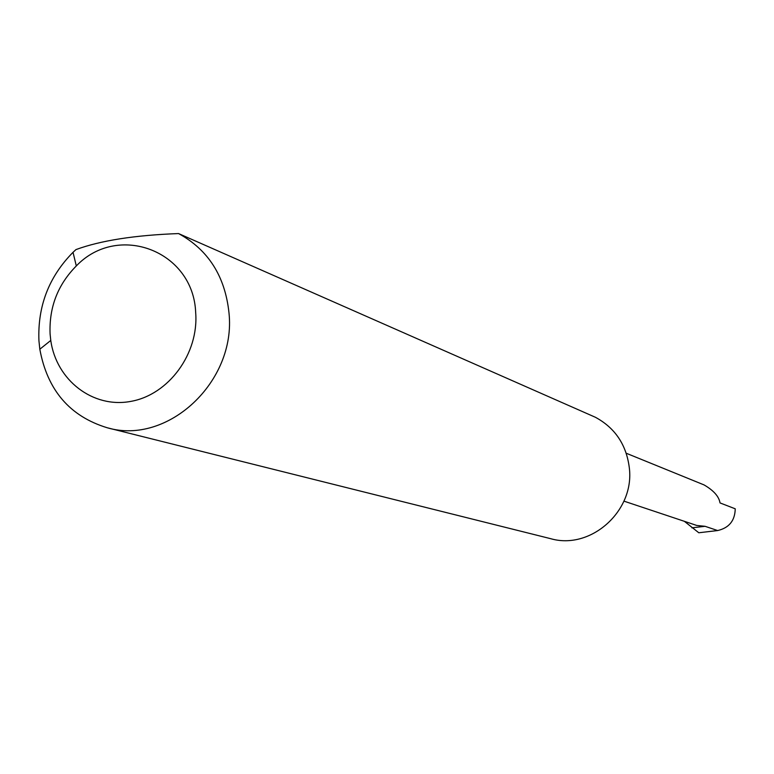 <?xml version="1.0" encoding="UTF-8"?>
<svg xmlns="http://www.w3.org/2000/svg" width="774" height="774" viewBox="0 0 774 774"><rect width="100%" height="100%" fill="white"/><g stroke="black" fill="none" stroke-linecap="round" stroke-linejoin="round"><path stroke-width="1.16" d="M626.243 453.245L704.069 484.921C713.667 490.493 718.988 496.492 720.014 502.916L735.242 508.808C734.952 520.67 729.089 527.916 717.643 530.548L698.787 532.764L684.361 521.308M195.677 312.551C193.365 250.689 117.919 222.361 76.307 265.946C57.75 284.726 49.014 307.384 50.087 333.913L50.774 340.454C56.289 380.218 92.919 408.566 130.796 401.396C168.732 394.759 198.957 353.563 195.677 312.551M178.562 233.564C208.293 249.809 225.108 276.27 228.998 312.938C236.351 381.65 167.726 445.563 107.267 427.77C69.844 416.383 47.369 390.202 39.822 349.219L38.932 340.705C37.549 306.204 48.907 276.744 73.027 252.314L75.958 249.596C100.591 240.54 134.792 235.19 178.562 233.564L595.39 417.273C615.098 427.925 626.408 444.779 629.32 467.825C634.825 510.946 590.755 550.314 550.643 538.675L107.267 427.77M623.941 501.136L696.745 525.449L705.085 526.31L691.898 527.829M705.085 526.31L717.643 530.548M76.307 265.946L73.027 252.314M50.774 340.454L39.822 349.219"/></g></svg>
